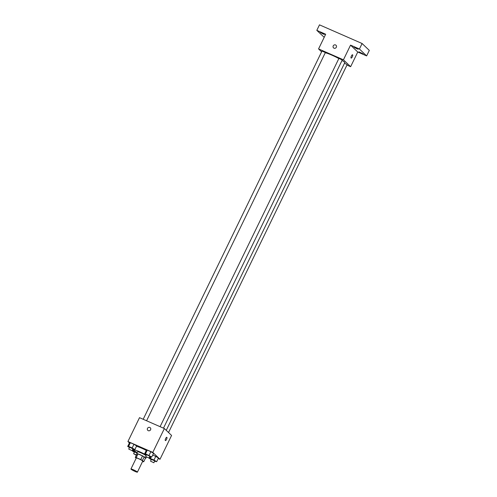 <?xml version="1.0" encoding="UTF-8"?>
<svg xmlns="http://www.w3.org/2000/svg" width="497" height="497" viewBox="0 0 497 497"><rect width="100%" height="100%" fill="white"/><g stroke="black" fill="none" stroke-linecap="round" stroke-linejoin="round"><path stroke-width="0.75" d="M131.059 469.218A3.591 0.404 25.9 0 1 130.935 469.013A3.591 0.404 25.9 0 1 134.339 470.218A3.591 0.404 25.9 0 1 137.396 472.15A3.591 0.404 25.9 0 1 134.532 471.199A3.591 0.404 25.9 0 1 131.059 469.218M130.935 469.013L136.277 458.004A3.591 0.404 25.9 0 1 139.688 459.209A3.591 0.404 25.9 0 1 142.738 461.141L137.396 472.15M142.589 461.458L142.819 461.558A4.877 0.547 25.9 0 0 143.72 461.763L142.403 460.495A4.877 0.547 25.9 0 0 140.757 459.588L136.203 457.594A4.877 0.547 25.9 0 0 135.296 457.389L136.172 458.222M140.757 459.588L142.54 455.917L137.986 453.923L136.203 457.594M137.986 453.923A4.877 0.547 25.9 0 0 137.079 453.718L135.296 457.389M142.54 455.917A4.877 0.547 25.9 0 1 144.18 456.83L142.403 460.495M143.72 461.763L145.503 458.091L144.18 456.83M145.459 458.172A5.132 0.578 -154.1 0 0 145.907 458.147A5.132 0.578 -154.1 0 0 140.005 454.674A5.132 0.578 -154.1 0 0 136.675 453.662A5.132 0.578 -154.1 0 0 136.93 454.028M136.675 453.662L137.563 451.829A5.132 0.578 25.9 0 1 140.893 452.842A5.132 0.578 25.9 0 1 146.062 455.575M137.191 452.605A9.238 1.037 25.9 0 1 134.19 450.568A9.238 1.037 25.9 0 1 133.873 450.033A9.238 1.037 25.9 0 1 146.317 455.047M149.473 457.004A9.238 1.037 25.9 0 1 150.492 458.104A9.238 1.037 25.9 0 1 148.994 457.986M136.458 446.318A9.238 1.037 25.9 0 1 146.273 450.4M149.69 456.557L151.771 457.004L153.554 453.332L150.858 451.686L147.274 450.114L146.379 450.189L144.596 453.86L146.367 454.941M154.592 461.241L156.673 461.682L158.456 458.017L155.76 456.37L152.728 455.041L155.76 456.37L153.977 460.036L150.392 458.464L149.498 458.545L151.268 459.626M158.214 458.507L159.997 459.29L152.79 452.4L127.928 441.516L129.406 442.926M132.786 449.151L134.867 449.599L136.65 445.927L133.954 444.281L130.363 442.709L129.469 442.784L127.692 446.455L129.462 447.536M159.997 459.29L171.577 435.44L164.37 428.551L139.508 417.666L127.928 441.516M164.37 428.551L152.79 452.4M147.808 430.371A1.795 1.684 133.7 0 1 147.491 428.389A1.795 1.684 133.7 0 1 150.287 427.774A1.795 1.684 133.7 0 1 150.262 430.234A1.795 1.684 133.7 0 1 147.491 428.389A1.795 1.684 133.7 0 1 150.287 427.774M165.327 440.547A1.795 0.59 -66.4 0 1 165.613 438.609A1.795 0.59 -66.4 0 1 166.83 437.298A1.795 0.59 -66.4 0 1 166.65 439.18A1.795 0.59 -66.4 0 1 165.389 440.584A1.795 0.59 -66.4 0 1 165.327 440.547M166.83 437.298A1.795 0.59 -66.4 0 1 166.65 439.18A1.795 0.59 -66.4 0 1 165.389 440.584M325.249 52.781A11.288 1.267 25.9 0 1 338.842 58.553M342.048 60.41A11.288 1.267 25.9 0 1 344.75 62.734L166.253 430.346M339.004 58.466L342.259 59.969L163.482 428.159M322.093 51.061L325.355 52.57L146.572 420.76M344.527 63.2L347.161 64.653L168.533 432.527M346.956 65.082L350.633 66.691L343.427 59.808L318.565 48.917L321.609 51.831M350.633 66.691L357.759 52.017L366.637 55.906L369.308 50.402L362.102 43.512L359.43 49.017L350.553 45.128L343.427 59.808M362.102 43.512L319.484 24.85L316.813 30.354L324.193 37.318M318.565 48.917L325.69 34.243L316.813 30.354M333.537 47.861A1.795 1.684 133.7 0 1 333.226 45.886A1.795 1.684 133.7 0 1 336.022 45.264A1.795 1.684 133.7 0 1 335.997 47.731A1.795 1.684 133.7 0 1 333.226 45.886A1.795 1.684 133.7 0 1 336.022 45.264M357.759 52.017L350.553 45.128M351.062 58.043A1.795 0.59 -66.4 0 1 351.348 56.099A1.795 0.59 -66.4 0 1 352.566 54.788A1.795 0.59 -66.4 0 1 352.385 56.67A1.795 0.59 -66.4 0 1 351.124 58.081A1.795 0.59 -66.4 0 1 351.062 58.043M352.566 54.788A1.795 0.59 -66.4 0 1 352.385 56.67A1.795 0.59 -66.4 0 1 351.124 58.081M356.722 48.731L354.069 47.165L358.219 49.184L356.722 48.731M361.623 53.409L358.971 51.85L363.121 53.869L361.623 53.409M366.637 55.906L359.43 49.017M322.982 33.951L320.329 32.392L324.479 34.405L322.982 33.951M137.153 452.686L133.482 451.065L132.587 451.139L134.364 452.22M134.581 452.009L137.035 452.922M133.898 450.214L133.482 451.065M133.42 449.431L132.587 451.139M136.346 455.227L133.625 453.736L136.476 454.954M156.673 461.682L153.977 460.036M151.486 459.414L154.747 460.918L153.859 462.757L150.535 461.141L153.859 462.757M158.456 458.017L155.76 456.37M151.076 457.06L150.392 458.464M149.684 458.153L149.498 458.545M134.867 449.599L132.171 447.952L128.58 446.381L127.692 446.455M129.68 447.325L132.941 448.834L132.047 450.667L128.723 449.052L132.047 450.667M136.65 445.927L133.954 444.281L132.171 447.952M133.954 444.281L130.363 442.709L128.58 446.381M130.363 442.709L129.469 442.784M151.771 457.004L145.491 453.786L144.596 453.86M146.584 454.73L149.845 456.24L148.957 458.072L145.633 456.457L148.957 458.072M153.554 453.332L150.858 451.686L149.075 455.358M150.858 451.686L147.274 450.114L145.491 453.786M147.274 450.114L146.379 450.189M146.435 457.054L145.907 458.147M134.053 449.667L133.873 450.033M150.995 457.066L150.492 458.104M338.942 58.36L160.09 426.681M322.031 50.955L143.186 419.275M134.519 451.903L133.625 453.736M151.423 459.309L150.535 461.141M129.618 447.219L128.723 449.052M146.522 454.625L145.633 456.457"/></g></svg>
